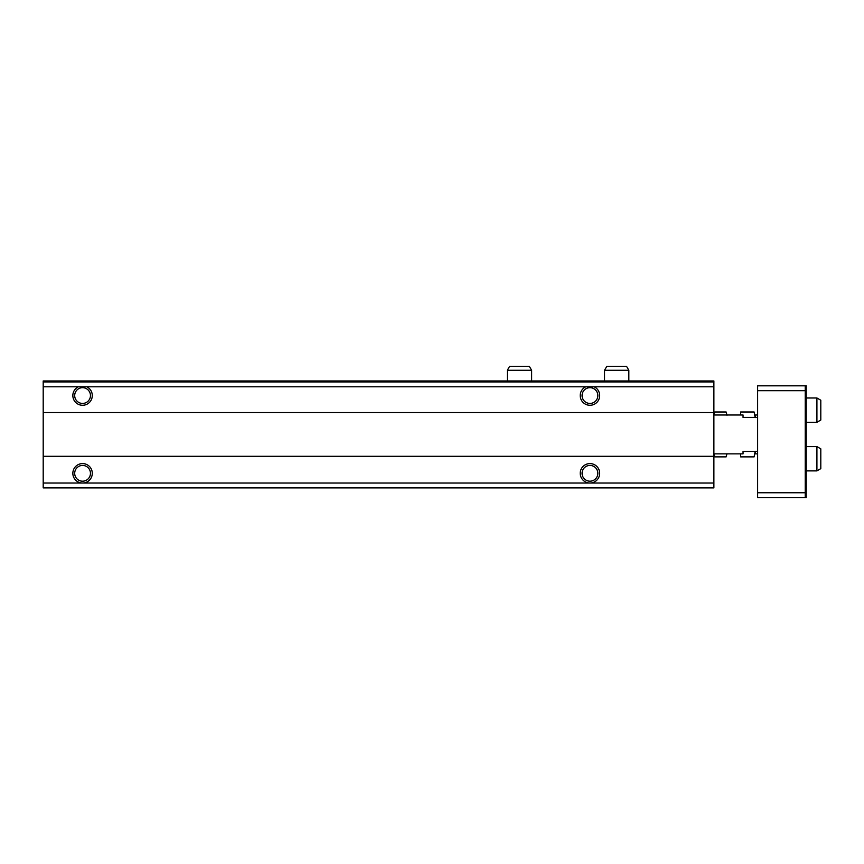 <?xml version="1.0" encoding="UTF-8"?>
<svg xmlns="http://www.w3.org/2000/svg" width="864" height="864" viewBox="0 0 864 864"><rect width="100%" height="100%" fill="white"/><g stroke="black" fill="none" stroke-linecap="round" stroke-linejoin="round"><path stroke-width="1.3" d="M43.2 381.942L713.88 381.942L713.88 380.97L43.2 380.97L43.2 386.802L713.88 386.802L713.88 487.89L43.2 487.89L43.2 483.03L82.566 483.03A9.72 9.72 0 0 0 92.286 473.31A9.72 9.72 0 0 0 82.566 463.59A9.72 9.72 0 0 0 72.846 473.31A9.72 9.72 0 0 0 82.566 483.03L589.95 483.03A9.72 9.72 0 0 0 599.67 473.31A9.72 9.72 0 0 0 589.95 463.59A9.72 9.72 0 0 0 580.23 473.31A9.72 9.72 0 0 0 589.95 483.03L713.88 483.03M713.88 381.942L713.88 386.802M78.332 386.802A9.72 9.72 0 0 0 81.108 405.162A9.72 9.72 0 0 0 86.8 386.802M43.2 386.802L43.2 412.56L713.88 412.56M585.716 386.802A9.72 9.72 0 0 0 588.492 405.162A9.72 9.72 0 0 0 594.184 386.802M43.2 412.56L43.2 456.3L713.88 456.3M43.2 456.3L43.2 483.03M582.077 473.31A7.873 7.873 0 0 0 593.892 480.136A7.873 7.873 0 0 0 593.892 466.484A7.873 7.873 0 0 0 582.077 473.31M582.077 395.55A7.873 7.873 0 0 0 593.892 402.376A7.873 7.873 0 0 0 593.892 388.724A7.873 7.873 0 0 0 582.077 395.55M74.693 473.31A7.873 7.873 0 0 0 86.508 480.136A7.873 7.873 0 0 0 86.508 466.484A7.873 7.873 0 0 0 74.693 473.31M74.693 395.55A7.873 7.873 0 0 0 86.508 402.376A7.873 7.873 0 0 0 86.508 388.724A7.873 7.873 0 0 0 74.693 395.55M806.22 497.61L805.248 497.61L805.248 385.83L806.22 385.83L806.22 497.61M805.248 385.83L757.62 385.83L757.62 497.61L805.248 497.61M757.62 492.75L805.248 492.75M757.62 390.69L805.248 390.69M757.62 451.44L743.04 451.44L743.04 453.87L713.88 453.87M757.62 417.42L743.04 417.42L743.04 414.99L713.88 414.99M757.62 453.87L755.19 453.87L755.19 451.44L754.099 456.872L755.19 451.267M757.62 414.99L755.19 414.99L755.19 417.42L754.099 411.988L740.61 411.988L740.61 414.99M816.912 446.58L816.912 470.88L820.8 468.634L820.8 448.826L816.912 446.58L806.22 446.58M816.912 470.88L806.22 470.88M816.912 397.98L816.912 422.28L820.8 420.034L820.8 400.226L816.912 397.98L806.22 397.98M816.912 422.28L806.22 422.28M714.128 414.99L714.755 411.988L726.127 411.988L726.754 414.99M713.88 415.238L714.755 411.988M713.945 453.87L714.755 456.872L714.128 453.87M714.755 456.872L726.127 456.872L726.754 453.87M727.002 415.238L726.127 411.988M740.61 453.87L740.61 456.872L754.099 456.872M755.19 417.593L754.099 411.988M604.53 370.278L628.83 370.278L626.584 366.39L606.776 366.39L604.53 370.278L604.53 380.97M628.83 370.278L628.83 380.97M507.33 370.278L531.63 370.278L529.384 366.39L509.576 366.39L507.33 370.278L507.33 380.97M531.63 370.278L531.63 380.97M726.937 453.87L726.127 456.872"/></g></svg>
